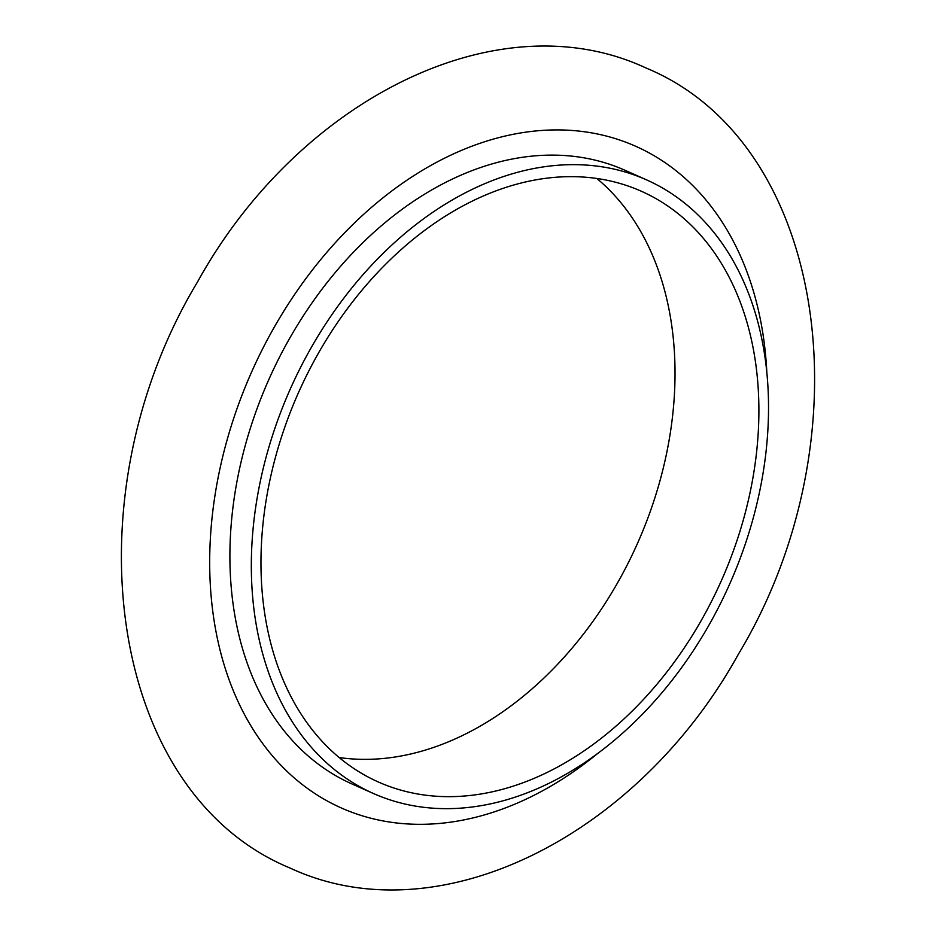 <?xml version="1.0" encoding="UTF-8"?>
<svg xmlns="http://www.w3.org/2000/svg" width="936" height="936" viewBox="0 0 936 936"><rect width="100%" height="100%" fill="white"/><g stroke="black" fill="none" stroke-linecap="round" stroke-linejoin="round"><path stroke-width="1.4" d="M646.437 179.817L625.014 170.282A335.837 240.353 114 0 0 290.324 337.159A335.837 240.353 114 0 0 351.983 783.958L373.417 793.494A335.837 240.353 114 0 0 708.107 626.617A335.837 240.353 114 0 0 646.437 179.817A335.837 240.353 114 0 0 311.746 346.694A335.837 240.353 114 0 0 373.417 793.494M319.141 351.913A323.318 231.403 114 0 0 378.507 782.063A323.318 231.403 114 0 0 700.725 621.399A323.318 231.403 114 0 0 641.347 191.248A323.318 231.403 114 0 0 319.141 351.913M339.183 757.54A323.318 231.403 114 0 0 616.859 584.087A323.318 231.403 114 0 0 596.817 178.46M766.853 372.914A362.115 259.155 114 0 0 576.284 130.818A362.115 259.155 114 0 0 274.821 326.208A362.115 259.155 114 0 0 264.443 745.898A362.115 259.155 114 0 0 597.472 753.644M290.031 868.035C439.241 937.579 638.41 835.216 738.527 653.983C867.309 440.084 830.033 144.121 645.969 67.965C496.759 -1.579 297.589 100.784 197.473 282.017C68.691 495.916 105.967 791.879 290.031 868.035"/></g></svg>
